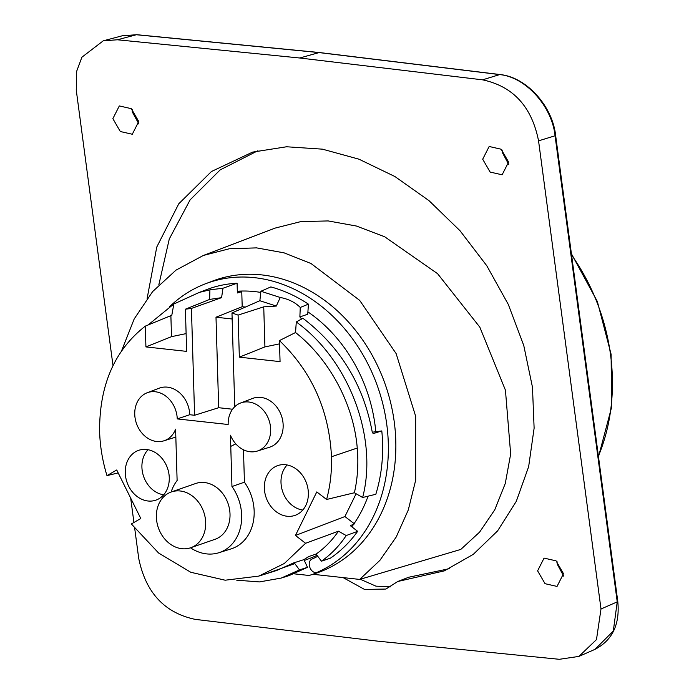 <?xml version="1.0" encoding="UTF-8"?>
<svg xmlns="http://www.w3.org/2000/svg" width="694" height="694" viewBox="0 0 694 694"><rect width="100%" height="100%" fill="white"/><g stroke="black" fill="none" stroke-linecap="round" stroke-linejoin="round"><path stroke-width="1.04" d="M237.322 291.246A140.544 114.328 70.9 0 1 260.762 292.417M307.902 311.884A140.544 114.328 70.9 0 1 375.775 431.538M368.08 496.167A140.544 114.328 70.9 0 1 351.815 526.807M317.757 556.293A140.544 114.328 70.9 0 1 312.404 558.878C305.429 561.55 311.129 575.439 317.817 572.038A154.779 125.909 -109.1 0 0 375.523 380.945A154.779 125.909 -109.1 0 0 205.389 283.811A154.779 125.909 -109.1 0 0 169.709 306.609M321.183 570.971L317.349 572.22L321.183 570.971A154.883 125.996 -109.1 0 1 310.183 575.135L314.278 573.843A155.014 126.1 70.9 0 0 385.474 385.075A155.014 126.1 70.9 0 0 212.616 281.053L205.389 283.811M294.169 573.834L309.082 575.473A154.883 125.996 -109.1 0 0 310.183 575.135M242.206 306.713L215.999 317.219L218.679 407.708L194.598 415.264L191.431 308.422L185.393 309.203L209.64 299.418L221.568 297.648L222.991 288.236L237.088 283.23L237.374 292.963L241.755 291.662L242.206 306.713L245.39 307.06M241.755 291.662A138.913 113.001 -109.1 0 0 237.348 292.027M304.31 560.474L310.452 558.132A138.913 113.001 -109.1 0 0 317.028 555.33M354.096 523.606L344.918 516.544L356.1 493.738M121.545 350.93L134.202 318.919L152.628 291.584L175.998 270.139L203.333 255.47L275.18 228.083L300.754 221.62L328.115 220.926L356.395 226.027L384.676 236.767L437.567 273.67L479.832 327.169L505.44 390.193L510.663 454.041L505.284 483.44L494.787 509.76L479.615 532.116L460.799 549.422L359.683 579.421L312.881 574.285M390.826 586.838L375.957 586.161L360.264 579.247M147.145 298.403L156.766 247.047L178.757 203.802L211.462 171.505L252.573 152.116L286.544 146.772L322.415 149.158L358.954 159.186L394.903 176.528L428.996 200.644L460.009 230.729L486.798 265.759L508.329 304.484L523.762 345.491L532.471 387.243L534.12 428.163L528.646 466.672L516.293 501.337L497.589 530.91L473.282 554.341L444.29 570.876L397.757 581.494L408.688 577.252L449.244 568.698M257.89 150.737L220.18 169.874L190.095 199.898L169.284 238.979L158.822 284.835M397.757 581.494L385.899 589.05L364.558 589.449L343.096 577.599M299.739 58.001L319.275 52.518L500.131 74.553A3.687 2.021 96.9 0 0 500.122 74.544A3.687 2.021 96.9 0 0 499.671 74.588C525.913 77.043 552.12 106.624 555.061 135.781L538.553 140.847C531.778 106.676 513.118 86.334 482.582 79.836L299.739 58.001L117.381 39.784L103.233 40.833L81.901 57.203L76.704 71.17L76.262 90.151L113.009 365.66M538.553 140.847L601.004 608.994L617.235 601.871L613.296 631.046L594.984 649.35C612.533 640.224 620.124 624.14 617.738 601.091A3.687 1.284 172.4 0 1 617.235 601.871L555.061 135.781A3.687 1.284 -7.6 0 0 555.564 135A3.687 1.284 -7.6 0 0 555.556 134.957M134.723 528.455L138.705 558.297C145.653 592.537 164.513 612.906 195.292 619.386L377.519 641.126L559.277 659.3L578.9 656.411L596.476 639.599L601.004 608.994M133.925 522.469L130.68 498.101M508.589 162.066L502.126 174.801L490.138 172.069L482.694 159.221L489.157 146.486L501.146 149.219L508.589 162.066M563.493 573.686L557.039 586.421L545.05 583.689L537.607 570.841L544.061 558.106L556.05 560.839L563.493 573.686M112.862 118.665L119.316 105.93L131.305 108.663L138.748 121.502L132.294 134.246L120.305 131.513L112.862 118.665M138.887 124.026L132.294 111.916L132.155 109.366M502.144 150.051L502.291 152.42L508.728 164.469M557.048 561.672L557.195 564.04L563.641 576.089M482.582 79.836L499.671 74.588L318.85 52.562L136.371 34.743L122.127 35.81L136.787 34.709A3.687 1.987 -84.4 0 1 136.796 34.7A3.687 1.987 -84.4 0 0 136.371 34.743L117.381 39.784M203.333 255.47L229.332 248.756L256.554 247.879L284.08 252.85L311.007 263.512L359.666 300.363L396.135 353.593L415.645 416.235L415.68 480.179L408.28 509.977L396.222 536.991L379.878 560.379L359.683 579.421M215.999 317.219L232.152 318.988M234.754 406.727L231.969 312.951L259.86 300.719L260.892 291.263L270.842 286.926A149.713 121.797 70.9 0 1 308.422 304.146L307.746 314.226L299.869 316.924L301.795 319.205M372.27 432.206L381.795 430.931L373.277 433.568L372.322 432.518C363.691 385.161 340.528 347.061 302.844 318.216L296.286 321.99C349.767 360.568 378.135 438.634 362.632 497.503L354.382 492.757L326.605 499.48L316.785 491.916L295.444 535.464L344.918 516.544M362.632 497.503L375.818 494.275A148.889 121.12 -109.1 0 0 381.795 430.931M354.461 523.892L350.297 525.644L357.662 531.318L346.228 535.542L338.464 531.196L305.594 543.281L295.444 535.464M308.873 556.501L306.314 558.141M185.393 309.203L186.643 351.381L145.922 346.913L145.306 326.128C114.562 350.184 99.329 385.257 99.606 431.321C100.04 446.216 102.495 460.981 106.971 475.616L116.722 469.977L140.795 518.505L131.357 523.953L158.588 553.014L190.772 572.272L225.194 580.21L258.793 576.098L276.733 570.459L293.562 562.947L303.92 559.633L307.485 567.336L289.077 575.612L281.278 578.059L259.435 581.919L236.706 580.175M106.971 475.616L118.188 472.926M221.568 297.648L191.431 308.422M218.679 407.708L232.568 409.234M235.769 443.83L230.764 446.389L230.425 435.19A25.452 20.699 -109.1 0 0 257.283 451.074A25.452 20.699 -109.1 0 0 268.968 420.087A25.452 20.699 -109.1 0 0 240.592 403.006A25.452 20.699 -109.1 0 0 228.161 424.502L177.248 418.916L189.731 414.726L194.598 415.264M177.248 418.916A25.452 20.699 -109.1 0 0 147.171 392.761L159.204 388.18A25.834 21.02 70.9 0 1 189.731 414.726M244.435 482.2A43.869 35.689 70.9 0 1 231.093 548.893L218.81 552.745A43.488 35.377 -109.1 0 0 231.952 486.529L244.435 482.2L243.473 449.781M240.592 403.006L252.625 398.425A25.834 21.02 70.9 0 1 281.434 415.758A25.834 21.02 70.9 0 1 269.567 447.222L257.283 451.074M231.969 312.951L238.094 315.102L263.737 306.843L276.316 306.063L259.86 300.719M326.605 499.48C330.266 485.835 331.888 471.59 331.489 456.747C329.173 410.458 311.823 371.732 279.439 340.581L280.064 361.626L239.343 357.158L238.094 315.102M305.594 543.281L284.34 563.476L258.793 576.098M264.353 488.082A26.355 21.436 -109.1 0 0 295.488 515.208A26.355 21.436 -109.1 0 0 308.362 492.905A26.355 21.436 -109.1 0 0 278.207 465.44A26.355 21.436 -109.1 0 0 264.353 488.082M125.258 472.831A26.355 21.436 -109.1 0 0 156.402 499.958A26.355 21.436 -109.1 0 0 169.267 477.654A26.355 21.436 -109.1 0 0 139.121 450.18A26.355 21.436 -109.1 0 0 125.258 472.831M148.082 324.983L173.838 304.007L199.395 292.365L210.03 289.814L222.991 288.236M237.088 283.23A148.889 121.12 -109.1 0 0 206.621 289.615L199.395 292.365M145.922 346.913L171.505 336.659L186.113 333.614M173.838 304.007L171.8 315.276L145.306 326.128M209.64 299.418L209.909 290.057M147.171 392.761A25.452 20.699 -109.1 0 0 136.44 423.427A25.452 20.699 -109.1 0 0 163.862 440.829A25.452 20.699 -109.1 0 0 175.599 429.178L177.117 480.517A43.488 35.377 -109.1 0 0 171.14 492.02M235.813 443.882L230.764 446.389L231.952 486.529M190.512 547.809A43.488 35.377 -109.1 0 0 218.81 552.745M190.711 547.74L215.053 539.29A29.53 24.021 -109.1 0 0 230.018 514.098A29.53 24.021 -109.1 0 0 195.682 483.501L171.349 491.951A29.53 24.021 -109.1 0 0 156.376 517.143A29.53 24.021 -109.1 0 0 190.711 547.74A29.53 24.021 -109.1 0 0 205.684 522.547A29.53 24.021 -109.1 0 0 171.349 491.951M276.316 306.063L280.246 297.483L260.892 291.263M239.343 357.158L264.926 346.905L279.535 343.86M280.246 297.483C288.47 299.01 295.141 302.332 300.259 307.459L299.869 316.924M279.439 340.581L295.54 332.521L296.286 321.99M331.489 456.747L357.245 448.046C353.775 405.062 329.997 359.726 295.54 332.521M357.245 448.046C358.59 463.627 357.636 478.53 354.382 492.757M300.259 307.459L308.422 304.146M338.464 531.196C332.14 540.392 324.679 548.017 316.082 554.081L308.674 556.562L303.92 559.633M316.082 554.081L321.435 561.186C331.029 554.454 339.288 545.909 346.228 535.542M321.435 561.186L330.379 558.184A148.915 121.138 -109.1 0 0 357.662 531.318M293.562 562.947L294.811 563.606L299.478 569.904L307.485 567.336M299.478 569.904L281.278 578.059M294.811 563.606L265.238 574.077M287.125 464.971A25.834 21.02 -109.1 0 0 281.001 482.495A25.834 21.02 -109.1 0 0 302.784 510.047M148.039 449.721A25.834 21.02 -109.1 0 0 141.914 467.244A25.834 21.02 -109.1 0 0 163.689 494.787M598.401 456.149A185.159 150.615 -109.1 0 0 571.57 255.002M171.505 336.659L170.88 315.657M264.926 346.905L263.737 306.843M319.275 52.518L136.796 34.7M571.405 253.744L597.334 301.456L611.11 354.27L611.509 407.595L598.488 456.799M617.738 601.091L555.564 135C552.337 106.199 526.72 77.225 500.122 74.553M578.9 656.411L594.984 649.35M103.233 40.833L122.144 35.81M163.862 440.829L175.834 437.073"/></g></svg>
